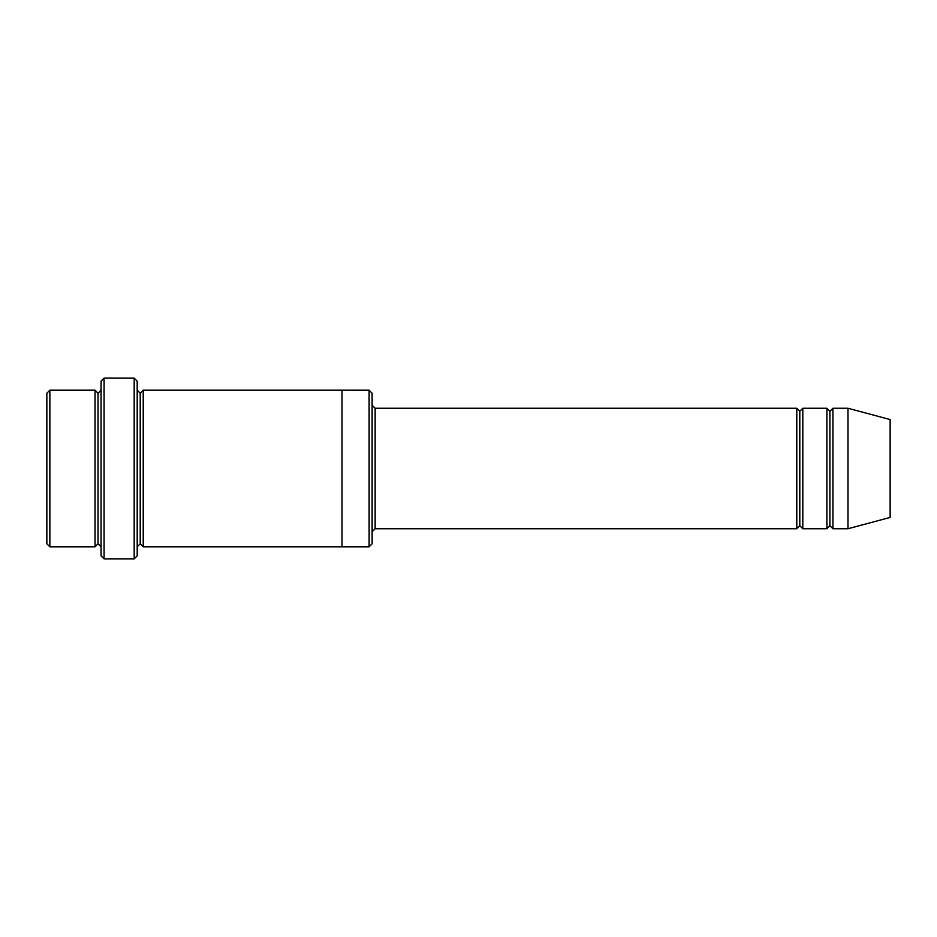 <?xml version="1.0" encoding="UTF-8"?>
<svg xmlns="http://www.w3.org/2000/svg" width="937" height="937" viewBox="0 0 937 937"><rect width="100%" height="100%" fill="white"/><g stroke="black" fill="none" stroke-linecap="round" stroke-linejoin="round"><path stroke-width="1.41" d="M375.14 528.737L372.118 531.747L375.14 528.737L796.79 528.737L799.8 525.727L799.8 411.273L796.79 408.263L796.79 528.737L796.79 408.263L799.8 411.273L802.81 408.263L802.81 528.737L799.8 525.727L796.79 528.737L375.14 528.737L375.14 408.263L375.14 528.737M372.118 405.252L375.14 408.263L796.79 408.263L375.14 408.263L372.118 405.252M101.067 381.16L101.067 555.84L104.077 558.85L104.077 378.15L101.067 381.16L104.077 378.15L104.077 558.85L134.19 558.85L137.2 555.84L137.2 381.16L134.19 378.15L134.19 558.85L134.19 378.15L104.077 378.15L134.19 378.15L137.2 381.16L137.2 555.84L134.19 558.85L104.077 558.85L101.067 555.84L101.067 381.16M372.118 543.788L372.118 393.212L369.108 390.202L369.108 546.798L372.118 543.788L369.108 546.798L369.108 390.202L143.232 390.19L143.232 546.81L140.21 543.8L140.21 393.2L137.2 390.19L140.21 393.2L143.232 390.19L342.005 390.19L342.005 546.81L369.108 546.798L342.005 546.798L342.005 390.19L369.108 390.202L372.118 393.212L372.118 543.788M46.85 393.212L46.85 543.788L49.86 546.798L49.86 390.202L46.85 393.212L49.86 390.202L49.86 546.798L95.035 546.798L95.035 390.202L49.86 390.202L95.035 390.202L95.035 546.798L98.045 543.788L98.045 393.212L95.035 390.202L98.045 393.212L101.067 390.202L98.045 393.212L98.045 543.788L95.035 546.798L49.86 546.798L46.85 543.788L46.85 393.212M101.067 546.798L98.045 543.788L101.067 546.798M847.985 528.737L847.985 408.263L832.923 408.263L832.923 528.737L847.985 528.737L890.15 517.435L890.15 419.565L847.985 408.263L847.985 528.737L832.923 528.737L829.913 525.727L829.913 411.273L826.902 408.263L826.902 528.737L829.913 525.727L826.902 528.737L826.902 408.263L829.913 411.273L832.923 408.263L829.913 411.273L829.913 525.727L832.923 528.737L832.923 408.263L847.985 408.263L890.15 419.565L890.15 517.435L847.985 528.737M137.2 546.81L140.21 543.8L137.2 546.81M143.232 546.81L342.005 546.81L143.232 546.81L143.232 390.19L140.21 393.2L140.21 543.8L143.232 546.81M826.902 408.263L802.81 408.263L826.902 408.263M802.81 528.737L826.902 528.737L802.81 528.737L802.81 408.263L799.8 411.273L799.8 525.727L802.81 528.737"/></g></svg>
